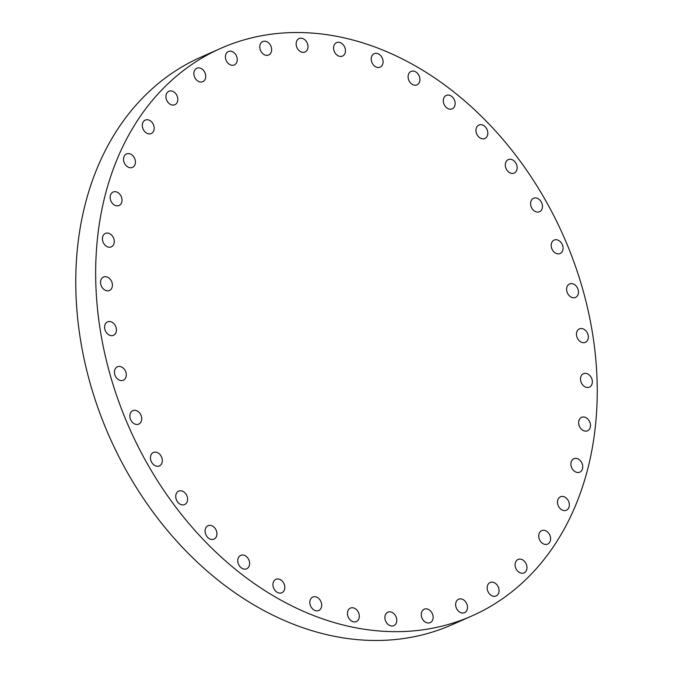 <?xml version="1.0" encoding="UTF-8"?>
<svg xmlns="http://www.w3.org/2000/svg" width="673" height="673" viewBox="0 0 673 673"><rect width="100%" height="100%" fill="white"/><g stroke="black" fill="none" stroke-linecap="round" stroke-linejoin="round"><path stroke-width="1.01" d="M205.795 534.53A7.344 5.62 66.1 0 0 213.98 539.14A7.344 5.62 66.1 0 0 216.218 530.316A7.344 5.62 66.1 0 0 208.033 525.706A7.344 5.62 66.1 0 0 205.795 534.53M176.461 499.955A7.344 5.62 66.1 0 0 184.638 504.565A7.344 5.62 66.1 0 0 186.875 495.74A7.344 5.62 66.1 0 0 178.698 491.13A7.344 5.62 66.1 0 0 176.461 499.955M151.173 461.291A7.344 5.62 66.1 0 0 159.358 465.901A7.344 5.62 66.1 0 0 161.596 457.076A7.344 5.62 66.1 0 0 153.41 452.466A7.344 5.62 66.1 0 0 151.173 461.291M130.57 419.498A7.344 5.62 66.1 0 0 138.756 424.108A7.344 5.62 66.1 0 0 140.994 415.283A7.344 5.62 66.1 0 0 132.808 410.673A7.344 5.62 66.1 0 0 130.57 419.498M117.523 366.735A7.344 5.62 66.1 0 0 117.396 366.785A7.344 5.62 66.1 0 0 115.192 375.694A7.344 5.62 66.1 0 0 123.209 380.27A7.344 5.62 66.1 0 0 123.336 380.22A7.344 5.62 66.1 0 0 125.54 371.311A7.344 5.62 66.1 0 0 117.523 366.735M107.672 321.82A7.344 5.62 66.1 0 0 107.545 321.871A7.344 5.62 66.1 0 0 105.35 330.779A7.344 5.62 66.1 0 0 113.367 335.364A7.344 5.62 66.1 0 0 113.493 335.305A7.344 5.62 66.1 0 0 115.689 326.397A7.344 5.62 66.1 0 0 107.672 321.82M103.634 276.998A7.344 5.62 66.1 0 0 103.507 277.049A7.344 5.62 66.1 0 0 101.312 285.958A7.344 5.62 66.1 0 0 109.329 290.534A7.344 5.62 66.1 0 0 109.455 290.484A7.344 5.62 66.1 0 0 111.651 281.575A7.344 5.62 66.1 0 0 103.634 276.998M105.51 233.363A7.344 5.62 66.1 0 0 105.383 233.413A7.344 5.62 66.1 0 0 103.179 242.322A7.344 5.62 66.1 0 0 111.196 246.907A7.344 5.62 66.1 0 0 111.323 246.848A7.344 5.62 66.1 0 0 113.527 237.939A7.344 5.62 66.1 0 0 105.51 233.363M113.241 191.99A7.344 5.62 66.1 0 0 113.114 192.049A7.344 5.62 66.1 0 0 110.91 200.958A7.344 5.62 66.1 0 0 118.928 205.534A7.344 5.62 66.1 0 0 119.054 205.484A7.344 5.62 66.1 0 0 121.258 196.575A7.344 5.62 66.1 0 0 113.241 191.99M126.642 153.907A7.344 5.62 66.1 0 0 126.516 153.957A7.344 5.62 66.1 0 0 124.32 162.866A7.344 5.62 66.1 0 0 132.337 167.451A7.344 5.62 66.1 0 0 132.463 167.392A7.344 5.62 66.1 0 0 134.667 158.483A7.344 5.62 66.1 0 0 126.642 153.907M145.393 120.038A7.344 5.62 66.1 0 0 145.267 120.097A7.344 5.62 66.1 0 0 143.063 129.006A7.344 5.62 66.1 0 0 151.08 133.582A7.344 5.62 66.1 0 0 151.206 133.532A7.344 5.62 66.1 0 0 153.41 124.623A7.344 5.62 66.1 0 0 145.393 120.038M169.024 91.234A7.344 5.62 66.1 0 0 168.898 91.284A7.344 5.62 66.1 0 0 166.694 100.193A7.344 5.62 66.1 0 0 174.711 104.769A7.344 5.62 66.1 0 0 174.837 104.719A7.344 5.62 66.1 0 0 177.041 95.81A7.344 5.62 66.1 0 0 169.024 91.234M196.945 68.183A7.344 5.62 66.1 0 0 196.819 68.234A7.344 5.62 66.1 0 0 194.623 77.143A7.344 5.62 66.1 0 0 202.64 81.727A7.344 5.62 66.1 0 0 202.766 81.669A7.344 5.62 66.1 0 0 204.971 72.76A7.344 5.62 66.1 0 0 196.945 68.183M228.484 51.468A7.344 5.62 66.1 0 0 228.357 51.518A7.344 5.62 66.1 0 0 226.162 60.427A7.344 5.62 66.1 0 0 234.179 65.012A7.344 5.62 66.1 0 0 234.305 64.953A7.344 5.62 66.1 0 0 236.509 56.044A7.344 5.62 66.1 0 0 228.484 51.468M262.857 41.499A7.344 5.62 66.1 0 0 262.731 41.549A7.344 5.62 66.1 0 0 260.535 50.458A7.344 5.62 66.1 0 0 268.552 55.035A7.344 5.62 66.1 0 0 268.678 54.984A7.344 5.62 66.1 0 0 270.882 46.075A7.344 5.62 66.1 0 0 262.857 41.499M299.224 38.512A7.344 5.62 66.1 0 0 299.098 38.563A7.344 5.62 66.1 0 0 296.894 47.472A7.344 5.62 66.1 0 0 304.911 52.057A7.344 5.62 66.1 0 0 305.037 51.998A7.344 5.62 66.1 0 0 307.241 43.089A7.344 5.62 66.1 0 0 299.224 38.512M336.677 42.592A7.344 5.62 66.1 0 0 336.55 42.643A7.344 5.62 66.1 0 0 334.346 51.552A7.344 5.62 66.1 0 0 342.372 56.137A7.344 5.62 66.1 0 0 342.498 56.078A7.344 5.62 66.1 0 0 344.694 47.169A7.344 5.62 66.1 0 0 336.677 42.592M374.306 53.638A7.344 5.62 66.1 0 0 374.18 53.689A7.344 5.62 66.1 0 0 371.976 62.597A7.344 5.62 66.1 0 0 379.993 67.174A7.344 5.62 66.1 0 0 380.119 67.123A7.344 5.62 66.1 0 0 382.323 58.215A7.344 5.62 66.1 0 0 374.306 53.638M411.169 71.363A7.344 5.62 66.1 0 0 411.043 71.422A7.344 5.62 66.1 0 0 408.848 80.323A7.344 5.62 66.1 0 0 416.865 84.907A7.344 5.62 66.1 0 0 416.991 84.848A7.344 5.62 66.1 0 0 419.186 75.948A7.344 5.62 66.1 0 0 411.169 71.363M446.376 95.347A7.344 5.62 66.1 0 0 446.249 95.406A7.344 5.62 66.1 0 0 444.054 104.315A7.344 5.62 66.1 0 0 452.071 108.891A7.344 5.62 66.1 0 0 452.197 108.841A7.344 5.62 66.1 0 0 454.393 99.932A7.344 5.62 66.1 0 0 446.376 95.347M479.05 124.993A7.344 5.62 66.1 0 0 478.924 125.052A7.344 5.62 66.1 0 0 476.728 133.961A7.344 5.62 66.1 0 0 484.745 138.537A7.344 5.62 66.1 0 0 484.871 138.487A7.344 5.62 66.1 0 0 487.075 129.578A7.344 5.62 66.1 0 0 479.05 124.993M508.393 159.577A7.344 5.62 66.1 0 0 508.266 159.627A7.344 5.62 66.1 0 0 506.062 168.536A7.344 5.62 66.1 0 0 514.088 173.121A7.344 5.62 66.1 0 0 514.214 173.062A7.344 5.62 66.1 0 0 516.41 164.153A7.344 5.62 66.1 0 0 508.393 159.577M533.672 198.241A7.344 5.62 66.1 0 0 533.546 198.291A7.344 5.62 66.1 0 0 531.35 207.2A7.344 5.62 66.1 0 0 539.367 211.776A7.344 5.62 66.1 0 0 539.494 211.726A7.344 5.62 66.1 0 0 541.698 202.817A7.344 5.62 66.1 0 0 533.672 198.241M554.274 240.025A7.344 5.62 66.1 0 0 554.148 240.084A7.344 5.62 66.1 0 0 551.953 248.993A7.344 5.62 66.1 0 0 559.97 253.57A7.344 5.62 66.1 0 0 560.096 253.519A7.344 5.62 66.1 0 0 562.3 244.61A7.344 5.62 66.1 0 0 554.274 240.025M567.331 292.797A7.344 5.62 66.1 0 0 575.508 297.407A7.344 5.62 66.1 0 0 577.745 288.582A7.344 5.62 66.1 0 0 569.568 283.972A7.344 5.62 66.1 0 0 567.331 292.797M577.182 337.711A7.344 5.62 66.1 0 0 585.359 342.321A7.344 5.62 66.1 0 0 587.596 333.488A7.344 5.62 66.1 0 0 579.411 328.887A7.344 5.62 66.1 0 0 577.182 337.711M581.22 382.533A7.344 5.62 66.1 0 0 589.397 387.143A7.344 5.62 66.1 0 0 591.634 378.319A7.344 5.62 66.1 0 0 583.449 373.708A7.344 5.62 66.1 0 0 581.22 382.533M579.344 426.169A7.344 5.62 66.1 0 0 587.529 430.779A7.344 5.62 66.1 0 0 589.758 421.954A7.344 5.62 66.1 0 0 581.581 417.344A7.344 5.62 66.1 0 0 579.344 426.169M571.613 467.542A7.344 5.62 66.1 0 0 579.79 472.143A7.344 5.62 66.1 0 0 582.027 463.318A7.344 5.62 66.1 0 0 573.85 458.708A7.344 5.62 66.1 0 0 571.613 467.542M558.203 505.625A7.344 5.62 66.1 0 0 566.388 510.235A7.344 5.62 66.1 0 0 568.626 501.41A7.344 5.62 66.1 0 0 560.441 496.8A7.344 5.62 66.1 0 0 558.203 505.625M539.46 539.494A7.344 5.62 66.1 0 0 547.637 544.095A7.344 5.62 66.1 0 0 549.875 535.271A7.344 5.62 66.1 0 0 541.698 530.66A7.344 5.62 66.1 0 0 539.46 539.494M515.829 568.298A7.344 5.62 66.1 0 0 524.006 572.908A7.344 5.62 66.1 0 0 526.244 564.083A7.344 5.62 66.1 0 0 518.067 559.473A7.344 5.62 66.1 0 0 515.829 568.298M238.478 564.184A7.344 5.62 66.1 0 0 246.655 568.786A7.344 5.62 66.1 0 0 248.892 559.961A7.344 5.62 66.1 0 0 240.707 555.36A7.344 5.62 66.1 0 0 238.478 564.184M273.675 588.168A7.344 5.62 66.1 0 0 281.861 592.77A7.344 5.62 66.1 0 0 284.099 583.945A7.344 5.62 66.1 0 0 275.913 579.344A7.344 5.62 66.1 0 0 273.675 588.168M310.547 605.893A7.344 5.62 66.1 0 0 318.733 610.504A7.344 5.62 66.1 0 0 320.962 601.679A7.344 5.62 66.1 0 0 312.785 597.069A7.344 5.62 66.1 0 0 310.547 605.893M348.177 616.939A7.344 5.62 66.1 0 0 356.354 621.549A7.344 5.62 66.1 0 0 358.591 612.724A7.344 5.62 66.1 0 0 350.414 608.114A7.344 5.62 66.1 0 0 348.177 616.939M385.629 621.019A7.344 5.62 66.1 0 0 393.806 625.629A7.344 5.62 66.1 0 0 396.044 616.796A7.344 5.62 66.1 0 0 387.867 612.194A7.344 5.62 66.1 0 0 385.629 621.019M421.988 618.033A7.344 5.62 66.1 0 0 430.173 622.643A7.344 5.62 66.1 0 0 432.403 613.818A7.344 5.62 66.1 0 0 424.226 609.208A7.344 5.62 66.1 0 0 421.988 618.033M487.9 591.348A7.344 5.62 66.1 0 0 496.085 595.958A7.344 5.62 66.1 0 0 498.323 587.134A7.344 5.62 66.1 0 0 490.137 582.524A7.344 5.62 66.1 0 0 487.9 591.348M458.725 599.18A7.344 5.62 66.1 0 0 458.599 599.239A7.344 5.62 66.1 0 0 456.395 608.148A7.344 5.62 66.1 0 0 464.42 612.724A7.344 5.62 66.1 0 0 464.547 612.674A7.344 5.62 66.1 0 0 466.742 603.765A7.344 5.62 66.1 0 0 458.725 599.18M226.212 46.05A310.329 237.35 -113.9 0 1 565.017 239.521A310.329 237.35 -113.9 0 1 472.025 615.879A310.329 237.35 -113.9 0 1 466.692 618.142A310.329 237.35 -113.9 0 1 127.887 424.671A310.329 237.35 -113.9 0 1 220.879 48.313A310.329 237.35 -113.9 0 1 226.212 46.05M472.025 615.879L452.121 624.687A310.329 237.35 -113.9 0 1 446.788 626.95A310.329 237.35 -113.9 0 1 107.983 433.479A310.329 237.35 -113.9 0 1 200.975 57.121L220.879 48.313"/></g></svg>
